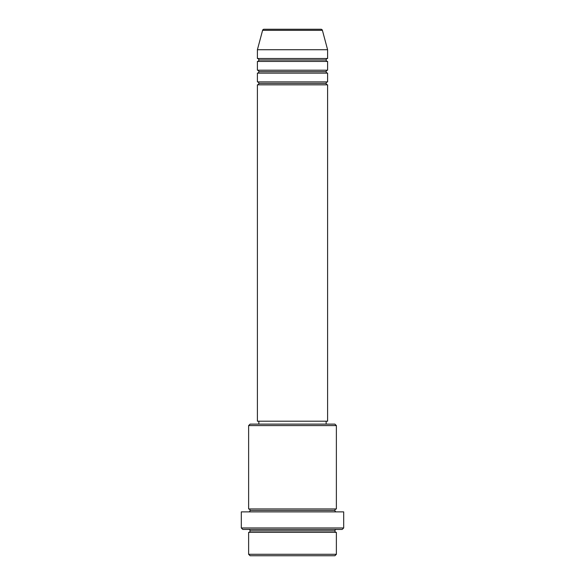 <?xml version="1.0" encoding="UTF-8"?>
<svg xmlns="http://www.w3.org/2000/svg" width="585" height="585" viewBox="0 0 585 585"><rect width="100%" height="100%" fill="white"/><g stroke="black" fill="none" stroke-linecap="round" stroke-linejoin="round"><path stroke-width="0.88" d="M320.989 29.25L264.01 29.25A1.462 1.462 0 0 0 262.599 30.332L322.401 30.332A1.462 1.462 0 0 0 320.989 29.25L264.01 29.25A1.462 1.462 0 0 0 262.599 30.332L257.4 49.725L327.6 49.725L322.401 30.332L262.599 30.332L257.4 49.725L257.4 58.5A1.462 1.462 0 0 1 258.863 59.962A1.462 1.462 0 0 1 257.4 61.425L257.4 70.2A1.462 1.462 0 0 1 258.863 71.662A1.462 1.462 0 0 1 257.4 73.125L257.4 81.9A1.462 1.462 0 0 1 258.863 83.362A1.462 1.462 0 0 1 257.4 84.825L257.4 421.2L327.6 421.2L327.6 84.825A1.462 1.462 0 0 1 326.137 83.362A1.462 1.462 0 0 1 327.593 81.9L327.6 73.125A1.462 1.462 0 0 1 326.137 71.662A1.462 1.462 0 0 1 327.593 70.2L327.6 61.425A1.462 1.462 0 0 1 326.137 59.962A1.462 1.462 0 0 1 327.593 58.5L327.6 49.725L257.4 49.725L257.4 58.5L327.6 58.5A1.462 1.462 0 0 0 326.137 59.962L258.863 59.962A1.462 1.462 0 0 0 257.4 58.5L327.6 58.5L327.6 49.725L322.401 30.332A1.462 1.462 0 0 0 320.989 29.25M248.625 554.288L250.087 555.75L334.912 555.75L336.375 554.288L248.625 554.288L336.375 554.288L336.375 532.35A1.462 1.462 0 0 1 334.912 530.887A1.462 1.462 0 0 1 336.375 529.425A1.462 1.462 0 0 0 334.912 530.887L250.087 530.887A1.462 1.462 0 0 1 248.625 532.35L248.625 554.288L248.625 532.35A1.462 1.462 0 0 0 250.087 530.887A1.462 1.462 0 0 0 248.625 529.425A1.462 1.462 0 0 1 250.087 530.887L334.912 530.887A1.462 1.462 0 0 0 336.375 532.35L248.625 532.35L336.375 532.35L336.375 554.288L334.912 555.75L250.087 555.75L248.625 554.288M336.375 425.587L334.912 424.125L250.087 424.125L248.625 425.587L336.375 425.587L248.625 425.587L248.625 508.95A1.462 1.462 0 0 1 250.087 510.412A1.462 1.462 0 0 1 248.625 511.875A1.462 1.462 0 0 0 250.087 510.412L334.912 510.412A1.462 1.462 0 0 1 336.375 508.95L336.375 425.587L336.375 508.95A1.462 1.462 0 0 0 334.912 510.412A1.462 1.462 0 0 0 336.375 511.875A1.462 1.462 0 0 1 334.912 510.412L250.087 510.412A1.462 1.462 0 0 0 248.625 508.95L336.375 508.95L248.625 508.95L248.625 425.587L250.087 424.125L334.912 424.125L336.375 425.587M241.312 527.962L242.775 529.425L342.225 529.425L343.688 527.962L241.312 527.962L343.688 527.962L343.688 511.875L241.312 511.875L241.312 527.962L241.312 511.875L343.688 511.875L343.688 527.962L342.225 529.425L242.775 529.425L241.312 527.962M257.4 81.9L327.6 81.9A1.462 1.462 0 0 0 326.137 83.362L258.863 83.362A1.462 1.462 0 0 0 257.4 81.9L257.4 73.125A1.462 1.462 0 0 0 258.863 71.662A1.462 1.462 0 0 0 257.4 70.2L327.6 70.2A1.462 1.462 0 0 0 326.137 71.662L258.863 71.662L326.137 71.662A1.462 1.462 0 0 0 327.593 73.125L257.4 73.125L327.6 73.125L327.6 81.9L257.4 81.9M327.6 84.825L257.4 84.825A1.462 1.462 0 0 0 258.863 83.362L326.137 83.362A1.462 1.462 0 0 0 327.593 84.825L327.6 421.2L257.4 421.2L257.4 84.825L327.6 84.825M326.137 424.125L326.137 421.2L326.137 424.125M258.863 421.2L258.863 424.125L258.863 421.2M327.6 61.425L257.4 61.425A1.462 1.462 0 0 0 258.863 59.962L326.137 59.962A1.462 1.462 0 0 0 327.6 61.425L327.6 70.2L257.4 70.2L257.4 61.425L327.6 61.425"/></g></svg>
